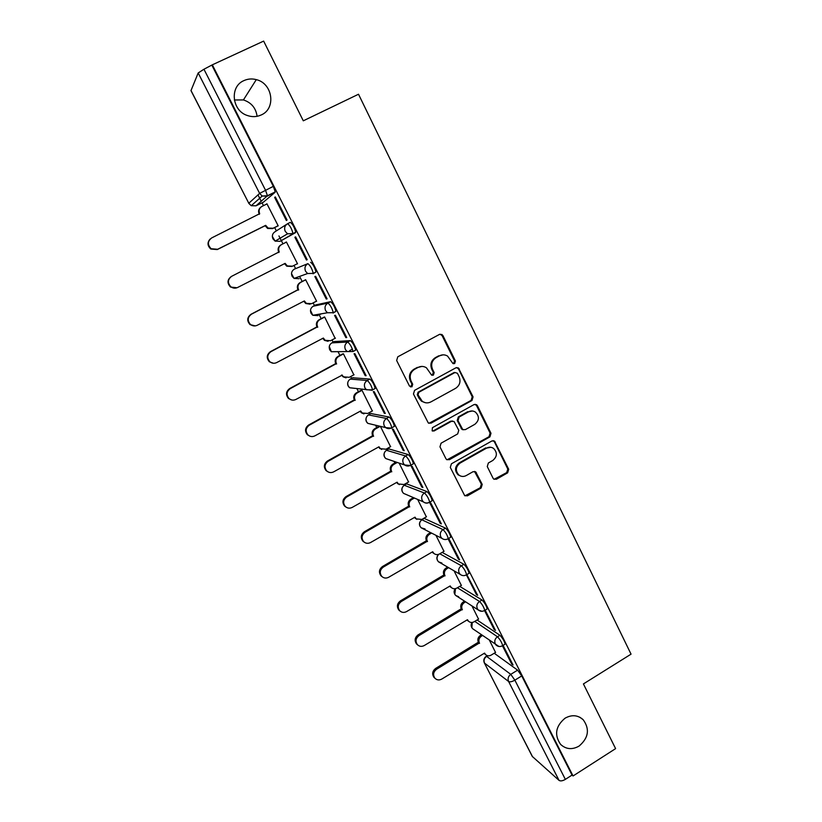 <?xml version="1.0" encoding="UTF-8"?>
<svg xmlns="http://www.w3.org/2000/svg" width="822" height="822" viewBox="0 0 822 822"><rect width="100%" height="100%" fill="white"/><g stroke="black" fill="none" stroke-linecap="round" stroke-linejoin="round"><path stroke-width="1.23" d="M454.658 363.571L455.439 361.033L442.924 335.602L441.907 334.492L439.441 334.431L397.776 356.81L396.646 360.488L409.469 386.042L411.935 386.843L412.716 384.285L411.072 380.987C409.192 376.086 410.373 372.181 414.637 369.284L418.11 367.403C420.967 365.995 423.741 366.119 426.443 367.794L431.571 375.068L433.389 375.161L434.17 372.613L432.536 369.325C430.677 364.434 431.858 360.55 436.092 357.673L439.534 355.813C442.257 354.446 444.938 354.539 447.558 356.07L452.912 363.509L454.658 363.571M453.384 363.725L454.617 361.022L442.123 335.643L440.078 334.194M410.558 386.977L411.986 384.213L410.342 380.925L411.072 380.987M432.064 375.305L433.4 372.572L431.766 369.294L432.536 369.325M565.033 718.212C555.59 726.175 554.1 734.899 560.583 744.383C566.019 749.366 572.184 749.941 579.068 746.088C588.593 737.909 589.949 729.104 583.137 719.661C577.774 714.976 571.742 714.493 565.033 718.212M243.939 80.597C229.43 86.536 231.804 110.672 247.309 115.491C252.149 117.166 256.793 116.981 261.242 114.946C276.284 108.679 272.791 83.371 256.289 79.631C251.984 78.491 247.864 78.82 243.939 80.597M450.292 537.465L450.764 537.198C449.87 533.694 448.134 530.673 445.555 528.156L424.203 518.425M431.714 500.968L432.208 500.69C431.283 497.043 429.546 494.012 426.988 491.566L406.633 483.87M412.901 464.029L413.425 463.731C412.469 459.95 410.723 456.888 408.185 454.535L388.857 448.915M393.83 426.639L394.416 426.32C393.43 422.395 391.673 419.302 389.155 417.031L370.886 413.548M374.513 388.806L375.161 388.457C374.144 384.377 372.376 381.244 369.89 379.065L352.7 377.771M354.888 350.532L355.679 350.121C354.611 345.877 352.844 342.712 350.378 340.627L334.297 341.562M333.146 313.059L335.941 311.302C334.831 306.883 333.064 303.688 330.608 301.695L315.679 304.931M493.056 478.229L493.765 479.103L496.416 479.257L507.626 472.845L508.705 469.28L494.484 441.065L491.905 440.952L451.401 463.814L450.302 467.42L464.687 495.625L467.451 495.841L481.137 488.011L482.226 484.425L475.712 471.879L473.02 471.705L466.208 475.578C463.629 476.904 461.183 476.719 458.871 475.044C455.193 470.77 455.563 466.804 459.991 463.146L486.645 448.082C489.059 446.839 491.371 446.952 493.59 448.422C497.526 452.645 497.259 456.662 492.768 460.484L488.36 462.992L487.271 466.567L493.056 478.229M212.323 64.825L263.646 41.1L303.297 120.813L358.515 94.242L631.049 654.158L583.414 683.925L615.596 748.626L573.057 775.968L212.323 64.825L203.948 69.233L265.506 190.18L267.448 195.739L255.971 205.839M471.982 400.478L473.071 396.882L458.388 367.896L455.881 367.814L414.576 390.347L413.466 394.005L428.303 422.981L431.026 423.166L471.982 400.478L471.129 400.386L472.229 396.79L458.512 368.924L456.734 367.537M477.418 405.698L490.991 433.297L489.902 436.883L449.346 459.724L446.593 459.519L445.904 458.666L439.965 446.829L441.065 443.202L457.669 433.924L458.768 430.307L454.063 421.501L451.412 421.347L434.067 430.985L432.156 430.851L432.413 427.687L474.006 404.599L476.555 404.701L477.418 405.698L476.555 405.595L490.107 433.122L490.991 433.297M494.228 653.243L517.624 670.146L510.77 674.348L514.86 680.164L565.351 779.379C562.608 780.951 560.512 781.29 559.042 780.386L532.296 756.446L484.312 662.83L532.564 756.805M257.091 116.303C255.919 108.031 251.357 102.575 243.425 99.935L234.321 99.986M257.985 194.896L261.273 201.328M262.043 202.849L263.472 205.644M274.661 227.571L276.356 230.89M278.925 235.914L281.319 240.61M281.35 240.671L282.974 243.846M293.988 265.434L295.56 268.506M299.598 276.418L302.188 281.494M313.12 302.907L314.477 305.558M318.905 314.23L321.176 318.669M332.026 339.938L333.167 342.168M337.996 351.631L339.928 355.412M350.706 376.527L351.631 378.346M356.882 388.621L358.454 391.714M369.16 412.685L369.879 414.093M375.551 425.2L376.774 427.584M387.398 448.422L387.922 449.439M394.005 461.358L394.868 463.043M405.431 483.726L405.749 484.363M412.264 497.105L412.757 498.081M573.057 775.968L572.04 775.084L565.351 779.379M275.093 192.317L263.369 202.191L256.043 205.808L251.234 205.706L262.208 196.037L267.314 196.15L275.236 191.906L267.448 195.739L262.208 196.037L259.629 193.406L198.184 72.963L203.948 69.233M190.971 90.441L248.799 203.25L190.971 90.626L198.184 72.963M277.497 226.153L278.196 225.865L266.924 203.774L266.41 204.195M274.651 197.455L286.354 220.491L287.053 220.029L275.308 196.92L274.651 197.455L275.401 197.085M295.601 236.87L294.882 237.27L295.622 236.9L307.192 259.69L306.442 260.019L307.171 259.639M286.395 241.966L285.737 242.326L286.416 241.987L297.523 263.79L296.834 264.078L297.502 263.739M326.272 299.044L327.084 298.859L315.638 276.326L314.857 276.582L326.272 299.044L326.992 298.674M316.049 301.397L316.624 301.263L305.63 279.696L304.983 280.066M345.846 337.595L346.73 337.534L335.427 315.278L334.585 315.412L345.846 337.595L346.565 337.215M335.119 338.304L324.639 316.973L323.94 317.23M365.194 375.664L366.129 375.726L354.96 353.748L354.066 353.758L365.194 375.664L365.903 375.284M353.85 374.842L343.421 353.809L342.661 353.953M384.295 413.261L385.282 413.456L374.257 391.745L373.301 391.621L384.295 413.261L384.994 412.88M372.315 410.969L361.968 390.214L361.166 390.245M403.16 450.405L404.208 450.713L393.317 429.269L392.31 429.033L403.16 450.405L403.859 450.014M390.553 446.675L380.401 426.351M421.809 487.097L422.909 487.518L412.151 466.341L411.082 465.982L421.809 487.097L422.487 486.706M462.457 429.618L465.365 429.618L474.777 424.358C479.36 420.463 479.586 416.374 475.445 412.11C473.236 410.702 470.944 410.61 468.581 411.812L459.128 417.062L458.029 420.669L462.724 429.474L461.902 429.31L463.279 429.783M408.565 481.959L399.132 463.094M440.222 523.347L441.373 523.881L430.749 502.961L429.618 502.489L440.222 523.347L440.9 522.956M426.371 516.853L417.648 499.416M448.144 538.934L458.419 559.155L459.621 559.813L449.12 539.14L448.237 538.698M443.962 551.336L435.948 535.327M458.419 559.155L459.087 558.765M466.475 575.02L476.39 594.542L477.644 595.303L466.814 574.619M461.358 585.428L454.042 570.807M476.39 594.542L477.058 594.142M484.59 610.674L494.156 629.508L495.461 630.371L485.144 610.15M478.548 619.13L471.92 605.886M494.156 629.508L494.823 629.107M477.089 619.994L499.93 635.283L497.474 636.762C500.105 639.526 501.831 642.475 502.653 645.63L502.252 645.866M459.734 586.374L482.021 600.009L479.545 601.478C482.154 604.16 483.881 607.139 484.733 610.397L484.312 610.643M442.144 552.394L463.896 564.293L461.399 565.762C463.988 568.372 465.725 571.362 466.598 574.742L466.156 574.999M294.317 269.143L307.89 263.646C310.305 265.547 312.093 268.794 313.254 273.387L307.613 273.521L305.558 271.25C304.284 268.013 305.065 265.485 307.89 263.646L294.317 269.143C291.646 270.87 290.916 273.253 292.108 276.295L294.06 278.422L299.187 278.689M287.638 223.687L290.341 222.341C292.724 224.129 294.523 227.417 295.725 232.205L280.097 241.308L275.134 241.134L272.945 238.832C271.733 235.76 272.472 233.366 275.165 231.65L286.652 224.314M502.489 645.907L511.716 664.063L513.062 665.029L503.074 645.373M495.532 652.442L489.593 640.564M511.716 664.063L512.363 663.662M504.698 644.386L505.109 644.14C504.287 640.985 502.561 638.036 499.93 635.283M486.778 609.174L487.21 608.917C486.367 605.65 484.641 602.68 482.021 600.009M468.643 573.53L469.095 573.273C468.232 569.893 466.495 566.892 463.896 564.293M320.025 314.035L320.58 314.312M313.11 273.788L315.967 272C314.805 267.407 313.018 264.16 310.603 262.269M572.04 775.084L521.734 675.931L517.624 670.146M212.025 65.503L273.325 186.337L275.236 191.906M294.882 237.27L306.442 260.019M442.924 354.847L439.534 355.813M431.766 369.294C429.906 364.413 431.088 360.539 435.311 357.673L438.743 355.813M421.85 366.427L418.11 367.403M410.342 380.925C408.462 376.044 409.654 372.15 413.908 369.253L417.37 367.383M428.95 423.33L471.129 400.386M457.433 373.301L455.018 372.51L418.799 392.31L418.018 394.858L422.313 401.352C425.077 403.201 427.943 403.376 430.923 401.896L455.604 388.333C459.786 385.446 460.967 381.593 459.128 376.753L457.433 373.301M425.57 402.759L421.563 401.259L419.004 398.228L417.278 394.776L418.059 392.228L454.206 372.469M447.055 459.806L489.028 436.698L490.107 433.122M452.645 421.028L450.61 421.203L433.297 430.82L434.067 430.985M432.464 431.047L433.297 430.82M472.27 410.99L468.581 411.812M461.902 429.31L457.217 420.525L458.306 416.929L467.739 411.688M476.555 405.595L475.065 404.29M490.816 447.291L486.645 448.082M460.546 476.01L458.049 474.777C454.381 470.523 454.751 466.567 459.179 462.909L485.771 447.877M464.985 495.841L480.274 487.723L481.363 484.137L474.489 471.396M494.094 479.308L506.712 472.588L507.791 469.033L494.392 441.825L493.138 440.633M278.165 225.814L272.575 228.608L267.612 228.454L265.146 225.721L265.67 225.351L268.136 228.095L273.11 228.249L278.134 225.742M266.996 203.907L261.951 206.394C259.207 208.13 258.457 210.555 259.69 213.689L211.716 237.907C207.493 241.185 207.319 244.792 211.172 248.737L217.645 249.272L265.67 225.351M265.146 225.721L217.255 249.569L210.812 249.035C207.339 245.799 207.123 242.449 210.165 239.007M259.32 214.337L259.197 214.08C258.046 211.367 258.55 209.096 260.708 207.257M291.861 266.462L286.765 266.194L284.576 263.657M286.467 242.089L281.463 244.607C278.75 246.343 278 248.758 279.223 251.851L231.722 276.274C227.622 279.429 227.365 282.953 230.951 286.857C233.068 288.337 235.277 288.543 237.568 287.505L285.121 263.379L287.34 265.948L292.488 266.194L297.461 263.667M237.024 287.751L230.53 287.053C226.954 283.158 227.211 279.644 231.301 276.5M278.853 252.498L278.679 252.138C277.456 249.056 278.196 246.641 280.908 244.915L281.114 244.802M310.079 304.191L305.722 303.493L303.801 301.232M305.692 279.809L300.739 282.347C298.057 284.093 297.317 286.498 298.52 289.56L251.481 314.179C247.494 317.23 247.175 320.683 250.515 324.536C252.652 326.108 254.892 326.355 257.265 325.265L304.346 300.944L306.339 303.349L311.641 303.678L316.562 301.129M255.241 325.892L250.042 324.618C246.713 320.775 247.032 317.333 251.008 314.292L297.924 289.734C296.711 286.683 297.451 284.289 300.133 282.552L300.739 282.347M305.65 279.727L300.133 282.552M298.098 290.094L298.705 289.919M328.122 341.305L324.485 340.359L322.799 338.345M324.69 317.076L319.789 319.635C317.128 321.392 316.388 323.786 317.58 326.807L271.003 351.621C267.119 354.59 266.739 357.981 269.893 361.772C272.01 363.437 274.291 363.704 276.716 362.574L323.344 338.058L325.152 340.318L330.557 340.719L335.427 338.14M273.366 363.242L269.369 361.762C266.225 357.971 266.595 354.59 270.479 351.631L316.932 326.889C315.74 323.868 316.48 321.484 319.131 319.737L319.789 319.635M324.33 317.025L319.131 319.737M317.117 327.238L317.765 327.166M346.062 377.853L343.051 376.795L341.572 375.027L343.76 376.856L349.247 377.308L354.077 374.719M343.462 353.912L338.613 356.481C335.972 358.248 335.242 360.622 336.424 363.612L290.289 388.611C286.488 391.519 286.077 394.837 289.046 398.588C291.173 400.314 293.464 400.591 295.93 399.43L342.291 375.089M352.433 349.145L349.648 350.624M291.553 399.944L288.481 398.465C285.511 394.724 285.922 391.416 289.714 388.518L335.725 363.591C334.544 360.611 335.273 358.238 337.904 356.481L338.613 356.481M342.928 353.82L337.904 356.481M335.9 363.941L336.599 363.971M362.019 390.296L357.21 392.895C354.59 394.663 353.871 397.026 355.032 399.985L309.349 425.159C305.63 428.005 305.178 431.273 308.003 434.961C310.11 436.749 312.411 437.047 314.918 435.845L360.653 410.979L362.173 412.973L367.722 413.476L372.5 410.866M363.92 413.887L361.413 412.819L360.128 411.267M309.771 436.122L307.377 434.746C304.561 431.067 305.013 427.8 308.723 424.964L354.292 399.862C353.131 396.913 353.85 394.55 356.46 392.793L357.21 392.895M361.372 390.131L356.46 392.793M354.467 400.211L355.207 400.335M380.247 426.31L375.582 428.868C372.993 430.646 372.274 432.999 373.424 435.927L328.173 461.265C324.536 464.07 324.053 467.286 326.745 470.924C328.831 472.753 331.153 473.061 333.681 471.838L378.983 446.788L380.381 448.678L385.97 449.213L390.707 446.582M381.685 449.47L378.459 447.076M327.988 471.859L326.077 470.605C323.395 466.978 323.868 463.772 327.495 460.978L372.633 435.711C371.493 432.793 372.212 430.44 374.791 428.673L375.582 428.868M379.435 426.125L374.791 428.673M372.808 436.05L373.599 436.277M397.262 462.467L393.748 464.43C391.18 466.218 390.471 468.55 391.601 471.448L346.781 496.95C343.206 499.714 342.702 502.889 345.281 506.475C347.357 508.335 349.669 508.643 352.227 507.4L397.098 482.185L398.393 483.973L404.013 484.528L408.709 481.887M399.338 484.631L396.584 482.473M346.144 507.184L344.562 506.064C341.993 502.489 342.497 499.324 346.062 496.57L390.769 471.14C389.638 468.252 390.347 465.91 392.906 464.132L393.748 464.43M396.42 462.18L392.906 464.132M390.943 471.479L391.775 471.787M414.411 498.029L411.699 499.571C409.161 501.358 408.452 503.691 409.572 506.558L365.163 532.224C361.659 534.947 361.135 538.071 363.601 541.606C365.656 543.496 367.979 543.815 370.547 542.541L414.997 517.161L416.209 518.867L421.84 519.442L426.495 516.781M416.877 519.381L414.493 517.449M364.187 542.13L362.841 541.102C360.385 537.578 360.899 534.454 364.403 531.742L408.688 506.147C407.568 503.29 408.277 500.968 410.815 499.19L411.699 499.571M413.517 497.649L410.815 499.19M408.863 506.486L409.736 506.897M431.55 533.088L429.444 534.31C426.926 536.108 426.217 538.42 427.327 541.256L383.34 567.077C379.887 569.769 379.353 572.852 381.727 576.335C383.761 578.256 386.073 578.565 388.652 577.27L432.691 551.747L433.821 553.36C435.537 554.799 437.417 554.994 439.472 553.946L444.075 551.264M434.273 553.74L432.208 552.024M382.086 576.695L380.925 575.749C378.552 572.276 379.086 569.194 382.528 566.502L426.402 540.763C425.303 537.937 426.002 535.625 428.519 533.827L429.444 534.31M430.625 532.615L428.519 533.827M426.577 541.092L427.491 541.585M448.627 567.673L446.973 568.639C444.486 570.447 443.788 572.749 444.877 575.554L401.3 601.519C397.91 604.191 397.355 607.242 399.646 610.674C401.66 612.606 403.962 612.914 406.551 611.599L450.179 585.922L451.247 587.463C452.943 588.932 454.823 589.127 456.888 588.059L461.461 585.367M451.525 587.709L449.716 586.199M399.841 610.88L398.793 609.996C396.512 606.564 397.067 603.523 400.448 600.861L443.921 574.968C442.822 572.174 443.52 569.872 446.007 568.074L446.973 568.639M447.661 567.118L446.007 568.074M444.086 575.297L445.041 575.883M465.591 601.827L464.317 602.588C461.841 604.396 461.152 606.687 462.231 609.462L419.056 635.57C415.716 638.211 415.151 641.232 417.36 644.623C419.354 646.565 421.645 646.873 424.244 645.537L467.471 619.706L468.478 621.185C470.153 622.665 472.034 622.871 474.119 621.771L478.64 619.069M468.612 621.319L467.019 619.983M417.432 644.695L416.466 643.852C414.267 640.472 414.833 637.461 418.162 634.831L461.224 608.794C460.145 606.019 460.844 603.738 463.31 601.93L464.317 602.588M464.584 601.18L463.31 601.93M461.389 609.112L462.396 609.79M482.432 635.55L481.456 636.136C479.01 637.954 478.312 640.235 479.38 642.979L436.605 669.231C433.317 671.851 432.742 674.831 434.879 678.181C436.852 680.133 439.133 680.441 441.743 679.085L484.569 653.11L485.514 654.528C487.179 656.028 489.059 656.223 491.145 655.113L495.625 652.391M485.535 654.548L484.137 653.377M434.807 678.109L433.944 677.328C431.817 673.989 432.382 671.019 435.67 668.399L478.342 642.229C477.274 639.485 477.962 637.214 480.408 635.406L481.456 636.136M481.384 634.82L480.408 635.406M478.507 642.547L479.545 643.307M454.617 361.022L455.439 361.033M411.986 384.213L412.716 384.285M433.4 372.572L434.17 372.613M425.046 528.947L421.131 527.786C418.686 524.97 418.912 522.309 421.82 519.792L443.027 529.615C445.606 532.142 447.343 535.153 448.237 538.657L447.774 538.924M424.604 518.199L422.21 519.566C419.713 521.333 419.015 523.635 420.114 526.45L421.131 527.786L441.876 538.338L440.808 536.92C439.647 533.93 440.387 531.495 443.027 529.615L445.555 528.156M404.229 485.247L424.44 493.015C426.988 495.461 428.724 498.502 429.659 502.139L429.166 502.417M406.982 483.675L404.578 485.031C402.05 486.799 401.352 489.111 402.461 491.957L403.561 493.375L406.294 494.546M386.432 450.281L405.616 455.963C408.144 458.327 409.89 461.399 410.856 465.17L410.332 465.468M389.166 448.75L386.73 450.096C384.182 451.853 383.473 454.176 384.604 457.053L385.795 458.563L389.176 459.714M368.431 414.905L386.556 418.46C389.063 420.73 390.82 423.833 391.817 427.759L391.241 428.067M371.133 413.415L368.677 414.75C366.109 416.507 365.4 418.84 366.54 421.748L367.845 423.361L372.006 424.347M350.213 379.106L367.259 380.483C369.746 382.672 371.503 385.795 372.541 389.875L371.883 390.224M352.895 377.658L350.419 378.993C347.819 380.74 347.1 383.083 348.261 386.021L349.689 387.748L354.785 388.364M331.79 342.887L347.716 342.024C350.182 344.12 351.95 347.285 353.028 351.528L347.079 351.508L345.415 349.545C344.171 346.381 344.942 343.873 347.716 342.024L350.378 340.627M334.441 341.49L331.934 342.815C329.324 344.552 328.595 346.905 329.766 349.884L331.338 351.724L335.993 351.662M313.151 306.246L327.937 303.092C330.372 305.085 332.15 308.291 333.27 312.699L327.454 312.761L325.604 310.644C324.351 307.449 325.132 304.931 327.937 303.092L330.608 301.695M315.761 304.89L313.233 306.195C310.593 307.931 309.863 310.295 311.055 313.305L312.792 315.288L318.052 315.627L316.819 314.59M487.641 655.72L486.583 656.357L510.77 674.348C508.222 676.27 507.503 678.653 508.613 681.51L484.538 663.118C483.49 660.415 484.168 658.165 486.583 656.357L486.049 656.429C483.87 658.134 483.295 660.272 484.312 662.83M559.042 780.386L508.613 681.51C509.969 682.188 512.055 681.736 514.86 680.164L521.734 675.931M248.758 203.332L251.234 205.706L248.799 203.25L259.629 193.406L273.325 186.337M474.767 621.391L497.474 636.762C494.906 638.673 494.186 641.068 495.306 643.965L496.159 645.157C498.194 646.791 500.362 646.955 502.653 645.63L505.109 644.14M457.392 587.761L479.545 601.478C476.955 603.379 476.226 605.793 477.356 608.712L478.281 609.975C480.305 611.558 482.452 611.702 484.733 610.397L487.21 608.917M439.77 553.771L461.399 565.762C458.779 567.653 458.049 570.078 459.19 573.037L460.186 574.373C462.2 575.903 464.338 576.027 466.598 574.742L469.095 573.273M426.988 491.566L424.44 493.015C421.768 494.895 421.018 497.341 422.2 500.362L423.351 501.872C425.354 503.29 427.461 503.383 429.659 502.139L432.208 500.69M408.185 454.535L405.616 455.963C402.914 457.844 402.163 460.299 403.355 463.361L404.619 464.964C406.602 466.321 408.678 466.393 410.856 465.17L413.425 463.731M389.155 417.031L386.556 418.46C383.833 420.33 383.073 422.806 384.285 425.888L385.662 427.604C387.635 428.899 389.679 428.95 391.817 427.759L394.416 426.32M369.89 379.065L367.259 380.483C364.516 382.343 363.745 384.83 364.968 387.953L366.478 389.792L372.541 389.875L375.161 388.457M295.56 232.626L280.097 241.308M287.597 223.707C289.981 225.495 291.779 228.793 292.992 233.582L287.556 233.808L285.244 231.352C283.95 228.074 284.741 225.526 287.597 223.707M372.232 390.265L349.689 387.748C347.829 386.278 347.233 384.388 347.912 382.076M391.467 428.118L385.662 427.604L367.845 423.361C365.862 421.665 365.4 419.59 366.448 417.155M410.466 465.509L404.619 464.964L385.795 458.563C383.668 456.559 383.391 454.278 384.963 451.72M429.228 502.437C427.121 503.506 425.159 503.311 423.351 501.872L403.561 493.375C401.239 490.95 401.218 488.432 403.499 485.843M441.897 563.06L438.506 561.816L437.561 560.553C436.564 558.189 437.006 556.083 438.897 554.234M481.856 611.291L478.281 609.975L455.696 595.467L454.813 594.275L455.522 588.614M458.645 596.731L455.696 595.467C453.744 593.35 453.59 591.09 455.234 588.675M498.933 646.472L472.691 628.738L471.869 627.607L472.239 622.439M473.945 629.611L472.691 628.738C470.934 626.847 470.677 624.761 471.91 622.47M435.311 357.673L436.092 357.673M413.908 369.253L414.637 369.284M442.123 335.643L442.924 335.602M430.266 423.011L431.026 423.166M458.512 368.924L459.334 368.955M472.229 396.79L473.071 396.882M418.059 392.228L418.799 392.31M417.278 394.776L418.018 394.858M419.004 398.228L419.754 398.321M489.028 436.698L489.902 436.883M448.545 459.498L449.346 459.724M450.61 421.203L451.412 421.347M458.306 416.929L459.128 417.062M457.217 420.525L458.029 420.669M461.111 428.385L461.943 428.539M459.179 462.909L459.991 463.146M475.568 472.496L476.421 472.753M481.363 484.137L482.226 484.425M480.274 487.723L481.137 488.011M466.619 495.543L467.451 495.841M494.392 441.825L495.286 442.01M507.791 469.033L508.705 469.28M506.712 472.588L507.626 472.845M495.522 478.99L496.416 479.257M265.342 226.081L265.855 225.721M272.575 228.608L273.11 228.249M284.741 263.996L285.316 263.739M278.679 252.138L279.223 251.851M303.914 301.458L304.53 301.304M297.924 289.734L298.52 289.56M322.861 338.469L323.529 338.417M316.932 326.889L317.58 326.807M270.479 351.631L271.003 351.621M335.725 363.591L336.424 363.612M289.714 388.518L290.289 388.611M360.242 411.206L360.837 411.319M354.292 399.862L355.032 399.985M308.723 424.964L309.349 425.159M378.644 446.973L379.158 447.127M372.633 435.711L373.424 435.927M327.495 460.978L328.173 461.265M390.769 471.14L391.601 471.448M346.062 496.57L346.781 496.95M408.688 506.147L409.572 506.558M364.403 531.742L365.163 532.224M426.402 540.763L427.327 541.256M382.528 566.502L383.34 567.077M443.921 574.968L444.877 575.554M400.448 600.861L401.3 601.519M461.224 608.794L462.231 609.462M418.162 634.831L419.056 635.57M478.342 642.229L479.38 642.979M435.67 668.399L436.605 669.231M295.725 232.205L292.992 233.582L287.556 233.808L275.134 241.134L272.339 236.469M315.967 272L313.254 273.387L307.613 273.521L294.06 278.422L291.512 273.654M335.941 311.302L333.27 312.699L327.454 312.761L312.792 315.288L310.48 310.315M355.679 350.121L353.028 351.528L331.338 351.724L329.273 346.463M450.764 537.198L448.237 538.657C446.007 539.931 443.89 539.818 441.876 538.338M460.186 574.373L438.506 561.816C436.297 559.34 436.338 556.843 438.64 554.336M487.343 655.637L486.377 656.233M243.425 99.935L256.289 79.631M579.787 717.226L583.137 719.661M441.116 334.533L441.907 334.492M457.566 367.866L458.388 367.896M421.563 401.259L422.313 401.352M475.691 404.599L476.555 404.701M458.049 474.777L458.871 475.044M474.859 471.633L475.712 471.879M493.601 440.88L494.484 441.065M267.612 228.454L268.136 228.095M286.765 266.194L287.34 265.948M305.722 303.493L306.339 303.349M324.485 340.359L325.152 340.318M269.369 361.762L269.893 361.772M343.051 376.795L343.76 376.856M288.481 398.465L289.046 398.588M361.413 412.819L362.173 412.973M307.377 434.746L308.003 434.961M379.579 448.432L380.381 448.678M326.077 470.605L326.745 470.924M397.54 483.634L398.393 483.973M344.562 506.064L345.281 506.475M415.316 518.425L416.209 518.867M362.841 541.102L363.601 541.606M432.886 552.836L433.821 553.36M380.925 575.749L381.727 576.335M450.271 586.846L451.247 587.463M398.793 609.996L399.646 610.674M467.461 620.487L468.478 621.185M416.466 643.852L417.36 644.623M484.456 653.747L485.514 654.528M433.944 677.328L434.879 678.181"/></g></svg>
